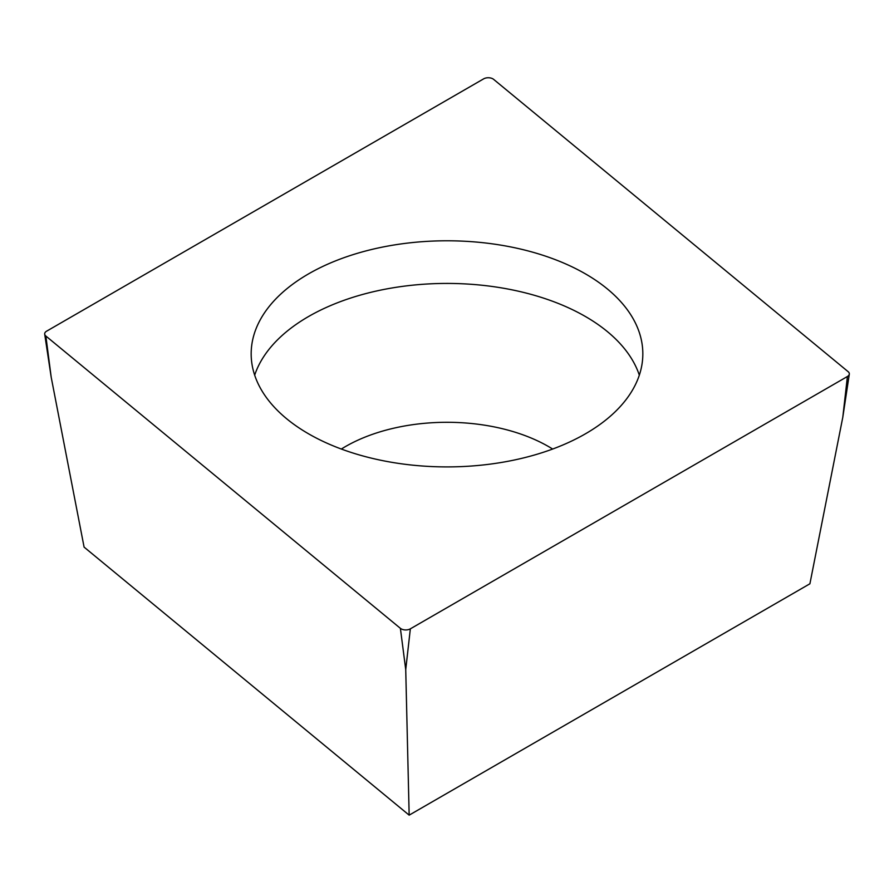 <?xml version="1.0" encoding="UTF-8"?>
<svg xmlns="http://www.w3.org/2000/svg" width="894" height="894" viewBox="0 0 894 894"><rect width="100%" height="100%" fill="white"/><g stroke="black" fill="none" stroke-linecap="round" stroke-linejoin="round"><path stroke-width="1.34" d="M400.389 628.337L45.851 336.021A6.526 3.766 180 0 1 44.7 334.188A6.526 3.766 180 0 1 44.7 333.529A6.526 3.766 180 0 1 46.589 331.193L483.654 78.851A6.526 3.766 180 0 1 493.611 79.354L848.149 371.68A6.526 3.766 180 0 1 849.3 374.173A6.526 3.766 180 0 1 847.411 376.508L410.346 628.84A6.526 3.766 180 0 1 400.389 628.337L45.851 336.021A6.526 3.766 180 0 1 44.7 333.529A6.526 3.766 180 0 1 46.589 331.193L483.654 78.851A6.526 3.766 180 0 1 493.611 79.354L848.149 371.68A6.526 3.766 180 0 1 849.3 374.173L849.3 374.173A6.526 3.766 180 0 1 847.411 376.508L410.346 628.84A6.526 3.766 180 0 1 400.389 628.337L405.731 669.584L409.161 815.149L809.908 583.782L842.796 417.252L847.411 376.508M429.936 466.478A195.831 113.057 0 0 0 642.831 353.845A195.831 113.057 0 0 0 464.064 241.212A195.831 113.057 0 0 0 251.169 353.845A195.831 113.057 0 0 0 429.936 466.478M409.161 815.149L84.092 547.117L51.204 377.268L44.7 334.188M254.678 375.167A195.831 113.057 180 0 1 464.064 283.856A195.831 113.057 180 0 1 639.322 375.167M45.851 336.021L51.204 377.268M410.346 628.84L405.731 669.584M552.66 449.045A143.61 82.907 0 0 0 459.516 422.605A143.61 82.907 0 0 0 341.34 449.045M842.796 417.252L849.3 374.173"/></g></svg>
